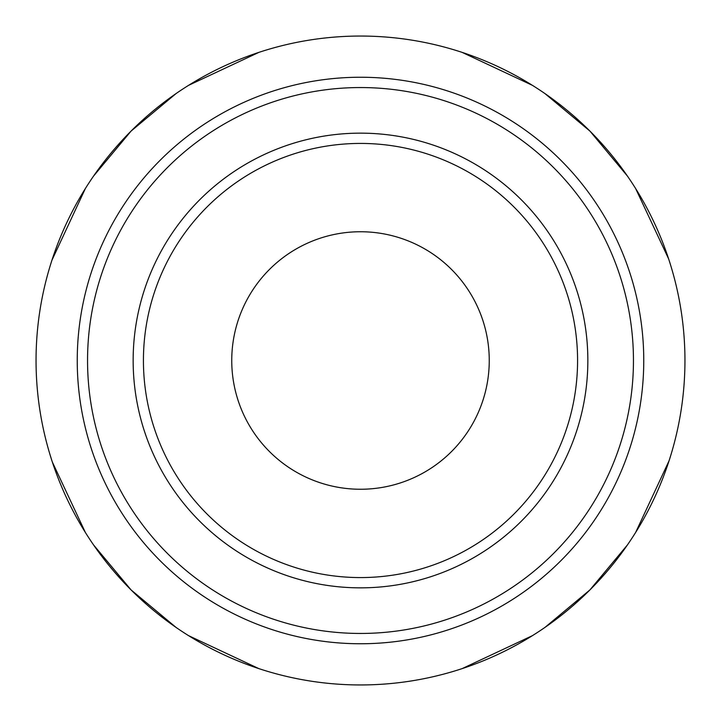 <?xml version="1.0" encoding="UTF-8"?>
<svg xmlns="http://www.w3.org/2000/svg" width="721" height="721" viewBox="0 0 721 721"><rect width="100%" height="100%" fill="white"/><g stroke="black" fill="none" stroke-linecap="round" stroke-linejoin="round"><path stroke-width="1.08" d="M36.05 360.5A324.45 324.45 0 0 1 360.5 36.05A324.45 324.45 0 0 1 684.95 360.5A324.45 324.45 0 0 1 360.5 684.95A324.45 324.45 0 0 1 36.05 360.5M50.758 263.922L51.479 261.633M51.921 260.254L85.348 188.578M93.532 176.113L131.078 131.078L176.113 93.532M188.578 85.348L258.848 52.39M263.444 50.903L263.922 50.758M263.399 50.921L262.832 51.101M462.152 52.39L532.422 85.348M458.168 51.101L457.601 50.921M457.078 50.758L457.556 50.903M668.61 258.848L635.652 188.578M627.468 176.113L589.922 131.078L544.887 93.532M669.521 261.642L670.242 263.931M670.242 457.078L669.521 459.367M669.079 460.746L635.652 532.422M627.468 544.887L589.922 589.922L544.887 627.468M532.422 635.652L462.152 668.61M457.556 670.097L457.078 670.242M457.601 670.079L458.168 669.899M50.758 457.069L51.479 459.358M258.848 668.61L188.578 635.652M262.832 669.899L263.399 670.079M263.922 670.242L263.444 670.097M52.39 462.152L85.348 532.422M93.532 544.887L131.078 589.922L176.113 627.468M307.615 680.615L311.49 681.228M315.537 681.823L317.925 682.147M403.039 682.147L405.139 681.868M409.492 681.228L413.376 680.615M413.385 680.615L409.51 681.228M405.463 681.823L403.066 682.147M317.961 682.147L315.861 681.868M311.508 681.228L307.624 680.615M360.5 633.453A272.953 272.953 0 0 0 633.453 360.5A272.953 272.953 0 0 0 360.5 87.547A272.953 272.953 0 0 0 87.547 360.5A272.953 272.953 0 0 0 360.5 633.453M360.5 231.747A128.753 128.753 0 0 1 489.253 360.5A128.753 128.753 0 0 1 360.5 489.253A128.753 128.753 0 0 1 231.747 360.5A128.753 128.753 0 0 1 360.5 231.747M360.5 77.246A283.254 283.254 0 0 0 77.246 360.5A283.254 283.254 0 0 0 360.5 643.754A283.254 283.254 0 0 0 643.754 360.5A283.254 283.254 0 0 0 360.5 77.246M360.5 587.849A227.349 227.349 0 0 1 133.151 360.5A227.349 227.349 0 0 1 360.5 133.151A227.349 227.349 0 0 1 587.849 360.5A227.349 227.349 0 0 1 360.5 587.849M360.5 577.575A217.075 217.075 0 0 1 143.425 360.5A217.075 217.075 0 0 1 360.5 143.425A217.075 217.075 0 0 1 577.575 360.5A217.075 217.075 0 0 1 360.5 577.575"/></g></svg>
